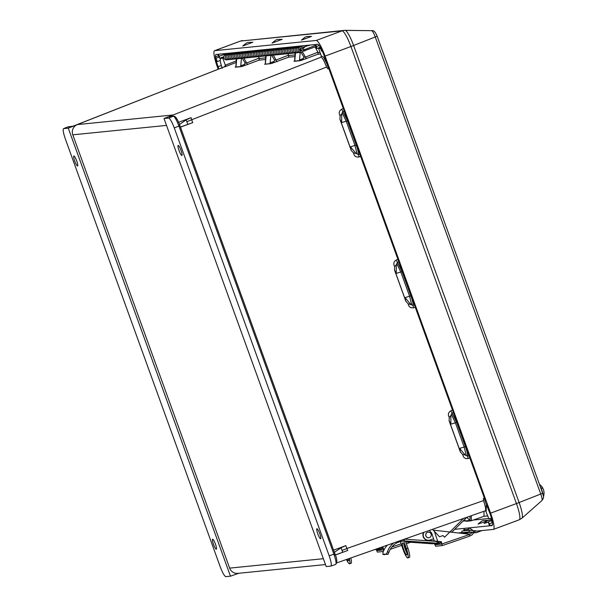 <?xml version="1.0" encoding="UTF-8"?>
<svg xmlns="http://www.w3.org/2000/svg" width="607" height="607" viewBox="0 0 607 607"><rect width="100%" height="100%" fill="white"/><g stroke="black" fill="none" stroke-linecap="round" stroke-linejoin="round"><path stroke-width="0.91" d="M442.336 545.564L469.659 536.178L469.363 534.562A1.191 1.168 84.3 0 0 468.581 534.13L433.99 530.207L437.715 541.33L427.882 540.268A5.319 5.228 -95.7 0 1 423.898 532.347A5.319 5.228 -95.7 0 0 430.166 540.01L433.588 538.804M434.422 543.591L435.629 546.239L442.313 545.572L441.35 541.74L441.759 544.054L435.166 544.714L434.711 543.561M428.39 540.321A5.319 5.228 84.3 0 1 423.549 532.468A5.319 5.228 84.3 0 0 427.594 540.298L441.054 541.77M441.35 541.74L437.715 541.33M466.904 533.94A1.7 1.669 84.3 0 0 467.428 532.673M465.455 530.655L463.778 529.812L468.035 529.38L468.733 527.946L471.449 529.312A3.301 3.247 -95.7 0 1 472.807 530.594M468.733 527.946L464.476 528.371L463.778 529.812M468.035 529.38L469.932 530.336M471.685 532.392A1.7 1.669 -95.7 0 1 470.554 533.879L469.158 534.357M469.742 535.852L471.07 535.397A3.301 3.247 -95.7 0 0 473.255 532.551M429.232 530.48L431.645 532.999L434.324 540.996M435.864 541.209A2.807 2.754 84.3 0 0 439.476 541.588M435.788 541.201A2.807 2.754 84.3 0 0 438.125 542.097L438.095 542.097M429.399 532.324A2.807 2.754 84.3 0 0 425.773 534.653A2.807 2.754 84.3 0 0 428.792 537.764A2.807 2.754 84.3 0 0 429.399 532.324M428.163 532.195A2.807 2.754 84.3 0 0 427.556 537.635A2.807 2.754 84.3 0 0 428.724 537.772L428.792 537.764A2.807 2.754 84.3 0 0 431.251 534.684A2.807 2.754 84.3 0 0 428.193 532.187A2.807 2.754 84.3 0 0 425.773 535.268A2.807 2.754 84.3 0 0 428.792 537.764L428.724 537.772A2.807 2.754 84.3 0 1 425.704 535.275A2.807 2.754 84.3 0 1 428.163 532.195L428.163 532.195M403.518 549.032A6.374 1.138 -109.4 0 0 406.796 554.927A6.374 1.138 -109.4 0 0 405.848 548.796A6.374 1.138 -109.4 0 0 402.57 542.901A6.374 1.138 -109.4 0 0 403.518 549.032M406.948 552.985A6.374 1.138 70.6 0 1 405.006 548.508A6.374 1.138 70.6 0 1 403.905 544.32M400.347 541.558L402.934 549.092A9.568 1.715 -109.4 0 0 407.851 557.939L409.346 557.416A9.568 1.715 -109.4 0 0 407.919 548.212L405.484 541.103M407.851 557.939A9.568 1.715 -109.4 0 0 406.432 548.736L403.776 540.989M465.941 517.612L466.138 518.044L451.752 532.225L466.138 518.044M463.611 518.424L444.552 537.233L442.966 535.571L439.514 536.785L432.427 529.357M384.421 554.699L382.858 554.358L388.01 554.335L386.469 554.001L387.41 551.892A18.597 18.278 -95.7 0 1 393.89 542.863M387.425 545.132A18.597 18.278 84.3 0 0 383.04 552.332L382.88 554.358L386.469 554.001M387.41 551.892L388.966 552.233L388.01 554.335M405.613 541.467L407.547 541.269L403.276 540.951A0.986 0.971 84.3 0 0 403.169 540.951M399.3 540.974L399.239 541.884L397.206 542.681L397.266 541.679M399.239 541.884L399.793 540.799M438.163 542.089L437.799 543.25L432.366 543.796L405.764 541.922L432.381 543.796M388.966 552.233A16.988 16.7 -95.7 0 1 397.206 542.681M376.15 549.441L377.364 552.089L383.343 551.49M383.928 550.132L383.085 547.59L383.495 549.904M383.07 548.447L376.894 550.564L376.446 549.411M380.923 547.408L382.789 547.62M383.085 547.59L381.059 547.362M376.894 550.564L383.487 549.904M379.39 547.946A2.807 2.754 84.3 0 0 381.211 547.446M379.36 547.962A2.807 2.754 84.3 0 0 379.861 547.946M347.128 559.252A6.374 1.138 -109.4 0 0 348.524 560.777A6.374 1.138 -109.4 0 0 348.661 558.721M346.468 559.487A9.568 1.715 -109.4 0 0 349.586 563.789L351.074 563.266A9.568 1.715 -109.4 0 0 350.816 557.962M349.586 563.789A9.568 1.715 -109.4 0 0 349.329 558.486M379.823 547.954L379.527 549.1L374.709 549.585M299.433 49.766L300.397 50.404M272.247 55.154A2.678 2.633 -95.7 0 1 268.734 53.272A2.678 2.633 -95.7 0 1 271.026 49.994M272.171 49.478L272.035 49.106L268.833 50.298A2.678 2.633 84.3 0 0 270.009 55.472A2.678 2.633 -95.7 0 1 268.795 50.313A2.678 2.633 -95.7 0 1 269.478 50.146L270.699 50.024M275.35 54.842A2.678 2.633 -95.7 0 1 271.837 52.961A2.678 2.633 -95.7 0 1 274.129 49.683M275.267 49.167L275.138 48.795L271.936 49.986A2.678 2.633 84.3 0 0 273.112 55.161A2.678 2.633 -95.7 0 1 271.89 50.002A2.678 2.633 -95.7 0 1 272.573 49.835L273.795 49.713M278.446 54.531A2.678 2.633 -95.7 0 1 274.933 52.65A2.678 2.633 -95.7 0 1 277.224 49.372M278.37 48.856L278.234 48.484L275.032 49.675A2.678 2.633 84.3 0 0 276.208 54.85A2.678 2.633 -95.7 0 1 274.994 49.691A2.678 2.633 -95.7 0 1 275.677 49.524L276.898 49.402M281.549 54.22A2.678 2.633 -95.7 0 1 278.036 52.339A2.678 2.633 -95.7 0 1 280.328 49.061M281.466 48.545L281.337 48.173L278.135 49.364A2.678 2.633 84.3 0 0 279.311 54.539A2.678 2.633 -95.7 0 1 278.089 49.379A2.678 2.633 -95.7 0 1 278.78 49.213L279.994 49.091M284.645 53.909A2.678 2.633 -95.7 0 1 281.14 52.027A2.678 2.633 -95.7 0 1 283.423 48.75M284.569 48.234L284.433 47.862L281.231 49.053A2.678 2.633 84.3 0 0 282.414 54.228A2.678 2.633 -95.7 0 1 281.193 49.068A2.678 2.633 -95.7 0 1 281.876 48.901L283.097 48.78M287.748 53.598A2.678 2.633 -95.7 0 1 284.235 51.716A2.678 2.633 -95.7 0 1 286.527 48.439M287.665 47.923L287.536 47.551L284.334 48.742A2.678 2.633 84.3 0 0 285.51 53.917A2.678 2.633 -95.7 0 1 284.288 48.757A2.678 2.633 -95.7 0 1 284.979 48.59L286.193 48.469M290.844 53.287A2.678 2.633 -95.7 0 1 287.339 51.405A2.678 2.633 -95.7 0 1 289.622 48.128M290.768 47.612L290.632 47.24L287.437 48.431A2.678 2.633 84.3 0 0 288.613 53.606A2.678 2.633 -95.7 0 1 287.392 48.446A2.678 2.633 -95.7 0 1 288.075 48.279L289.296 48.158M293.947 52.976A2.678 2.633 -95.7 0 1 290.434 51.094A2.678 2.633 -95.7 0 1 292.726 47.816M293.871 47.3L293.735 46.929L290.533 48.12A2.678 2.633 84.3 0 0 291.709 53.295A2.678 2.633 -95.7 0 1 290.487 48.135A2.678 2.633 -95.7 0 1 291.178 47.968L292.392 47.847M297.043 52.657A2.678 2.633 -95.7 0 1 293.538 50.783A2.678 2.633 -95.7 0 1 295.829 47.505M296.967 46.989L296.831 46.618L293.636 47.809A2.678 2.633 84.3 0 0 294.812 52.984A2.678 2.633 -95.7 0 1 293.591 47.824A2.678 2.633 -95.7 0 1 294.274 47.657L295.495 47.536M300.146 52.346A2.678 2.633 -95.7 0 1 296.633 50.472A2.678 2.633 -95.7 0 1 298.925 47.194M300.07 46.678L299.934 46.307L296.732 47.498A2.678 2.633 84.3 0 0 297.908 52.672A2.678 2.633 -95.7 0 1 296.694 47.513A2.678 2.633 -95.7 0 1 297.377 47.346L298.598 47.225M300.609 49.311L299.858 48.704M228.847 59.509A2.678 2.633 -95.7 0 1 225.341 57.635A2.678 2.633 -95.7 0 1 227.625 54.349M229.507 53.143L228.634 53.469L230.19 53.31L226.988 54.501A2.678 2.633 84.3 0 0 228.164 59.676L226.616 59.835A2.678 2.633 -95.7 0 1 225.394 54.676A2.678 2.633 -95.7 0 1 226.077 54.509L227.299 54.387M231.95 59.198A2.678 2.633 -95.7 0 1 228.437 57.324A2.678 2.633 -95.7 0 1 230.728 54.038M231.866 53.53L231.737 53.158L228.536 54.342A2.678 2.633 84.3 0 0 229.712 59.524A2.678 2.633 -95.7 0 1 228.49 54.364A2.678 2.633 -95.7 0 1 229.18 54.198L230.394 54.076M235.046 58.887A2.678 2.633 -95.7 0 1 231.54 57.005A2.678 2.633 -95.7 0 1 233.824 53.727M234.97 53.219L234.833 52.847L231.639 54.031A2.678 2.633 84.3 0 0 232.815 59.213A2.678 2.633 -95.7 0 1 231.593 54.053A2.678 2.633 -95.7 0 1 232.276 53.886L233.498 53.765M238.149 58.576A2.678 2.633 -95.7 0 1 234.636 56.694A2.678 2.633 -95.7 0 1 236.927 53.416M238.073 52.908L237.936 52.536L234.734 53.72A2.678 2.633 84.3 0 0 235.911 58.902A2.678 2.633 -95.7 0 1 234.689 53.742A2.678 2.633 -95.7 0 1 235.379 53.575L236.593 53.454M241.245 58.264A2.678 2.633 -95.7 0 1 237.739 56.383A2.678 2.633 -95.7 0 1 240.031 53.105M241.169 52.589L241.032 52.225L237.838 53.408A2.678 2.633 84.3 0 0 239.014 58.583A2.678 2.633 -95.7 0 1 237.792 53.431A2.678 2.633 -95.7 0 1 238.475 53.264L239.697 53.143M244.348 57.953A2.678 2.633 -95.7 0 1 240.835 56.072A2.678 2.633 -95.7 0 1 243.126 52.794M244.272 52.278L244.135 51.914L240.933 53.097A2.678 2.633 84.3 0 0 242.11 58.272A2.678 2.633 -95.7 0 1 240.896 53.113A2.678 2.633 -95.7 0 1 241.578 52.953L242.8 52.832M247.451 57.642A2.678 2.633 -95.7 0 1 243.938 55.761A2.678 2.633 -95.7 0 1 246.23 52.483M247.368 51.967L247.239 51.603L244.037 52.786A2.678 2.633 84.3 0 0 245.213 57.961A2.678 2.633 -95.7 0 1 243.991 52.801A2.678 2.633 -95.7 0 1 244.674 52.642L245.896 52.521M250.547 57.331A2.678 2.633 -95.7 0 1 247.034 55.449A2.678 2.633 -95.7 0 1 249.325 52.172M250.471 51.656L250.334 51.291L247.132 52.475A2.678 2.633 84.3 0 0 248.309 57.65A2.678 2.633 -95.7 0 1 247.095 52.49A2.678 2.633 -95.7 0 1 247.777 52.331L248.999 52.202M253.65 57.02A2.678 2.633 -95.7 0 1 250.137 55.138A2.678 2.633 -95.7 0 1 252.429 51.861M253.567 51.345L253.438 50.98L250.236 52.164A2.678 2.633 84.3 0 0 251.412 57.339A2.678 2.633 -95.7 0 1 250.19 52.179A2.678 2.633 -95.7 0 1 250.881 52.02L252.095 51.891M256.746 56.709A2.678 2.633 -95.7 0 1 253.24 54.827A2.678 2.633 -95.7 0 1 255.524 51.549M256.67 51.034L256.533 50.662L253.331 51.853A2.678 2.633 84.3 0 0 254.515 57.028A2.678 2.633 -95.7 0 1 253.294 51.868A2.678 2.633 -95.7 0 1 253.976 51.709L255.198 51.58M259.849 56.398A2.678 2.633 -95.7 0 1 256.336 54.516A2.678 2.633 -95.7 0 1 258.628 51.238M259.766 50.722L259.637 50.351L256.435 51.542A2.678 2.633 84.3 0 0 257.611 56.717A2.678 2.633 -95.7 0 1 256.389 51.557A2.678 2.633 -95.7 0 1 257.08 51.398L258.294 51.269M262.945 56.087A2.678 2.633 -95.7 0 1 259.439 54.205A2.678 2.633 -95.7 0 1 261.723 50.927M262.869 50.411L262.732 50.04L259.538 51.231A2.678 2.633 84.3 0 0 260.714 56.405A2.678 2.633 -95.7 0 1 259.493 51.246A2.678 2.633 -95.7 0 1 260.175 51.079L261.397 50.958M266.048 55.776A2.678 2.633 -95.7 0 1 262.535 53.894A2.678 2.633 -95.7 0 1 264.827 50.616M265.972 50.1L265.836 49.728L262.634 50.92A2.678 2.633 84.3 0 0 263.81 56.094A2.678 2.633 -95.7 0 1 262.588 50.935A2.678 2.633 -95.7 0 1 263.279 50.768L264.493 50.647M269.144 55.465A2.678 2.633 -95.7 0 1 265.638 53.583A2.678 2.633 -95.7 0 1 267.93 50.305M269.068 49.789L268.931 49.417L265.737 50.609A2.678 2.633 84.3 0 0 266.913 55.783A2.678 2.633 -95.7 0 1 265.691 50.624A2.678 2.633 -95.7 0 1 266.374 50.457L267.596 50.335M315.86 46.648L302.863 51.284M300.26 50.419L299.782 50.609M303.325 51.102L303.181 50.715M304.873 50.95L304.403 49.698L315.405 45.388M303.379 49.804L304.403 49.698M341.733 113.941L340.095 115.831C338.547 113.008 339.093 110.793 341.741 109.177A2.678 0.432 -110.3 0 0 342.879 111.513L341.733 113.941L341.658 122.599L339.935 119.245L340.095 115.831M356.021 153.419L358.471 154.58A2.678 0.432 -110.3 0 0 359.033 156.955C355.99 157.448 354.154 156.113 353.532 152.949L356.021 153.419L350.429 146.826L351.233 150.445L353.532 152.949M396.318 264.735L394.679 266.625C393.131 263.802 393.685 261.579 396.325 259.971A2.678 0.432 -110.3 0 0 397.471 262.307L396.318 264.735L396.242 273.385L394.527 270.039L394.679 266.625M415.226 307.15L413.617 307.749C410.575 308.242 408.739 306.907 408.116 303.743L413.056 305.367L414.406 304.873M465.197 455.007L467.648 456.161A2.678 0.432 -110.3 0 0 468.209 458.535C465.159 459.036 463.323 457.701 462.701 454.537L465.197 455.007L459.605 448.414L460.402 452.033L462.701 454.537M450.902 415.529L449.263 417.419C447.716 414.596 448.269 412.373 450.91 410.764A2.678 0.432 -110.3 0 0 452.056 413.094L450.902 415.529L450.826 424.179L449.112 420.833L449.263 417.419M258.499 56.626L259.356 58.492L259.022 60.161L243.141 66.08L245.22 63.06L246.639 63.007A2.678 0.478 -111.4 0 0 247.717 64.585M287.885 53.674L288.742 55.541L288.401 57.21L272.52 63.128L274.22 61.33L274.599 60.108L276.026 60.055A2.678 0.478 -111.4 0 0 277.103 61.633M315.094 46.944L318.121 52.589L317.787 54.258L301.907 60.176L303.986 57.157L305.404 57.104A2.678 0.478 -111.4 0 0 306.489 58.682M335.641 564.427L330.861 566.096C331.809 565.337 331.247 561.923 329.184 555.845L334.912 553.759C337.143 558.88 337.386 562.439 335.641 564.434L335.557 564.449C336.619 564.085 336.066 560.671 333.903 554.191L178.928 126.081C176.417 119.647 174.543 116.362 173.306 116.233A1.335 1.313 -95.7 0 1 173.648 116.149L172.995 116.218M175.742 117.265L177.244 119.549M73.219 126.165L68.09 126.855M243.141 66.08L241.351 66.611L240.744 65.859L244.833 64.281M235.546 67.081L235.918 66.254L235.273 67.218L235.911 66.8M272.52 63.128L270.73 63.659L270.123 62.908L274.22 61.33M236.077 62.46L225.941 66.436L225.326 65.169L236.252 60.89M408.116 303.743L405.817 301.239L405.013 297.62L410.613 304.213M320.064 48.082L318.66 48.628L321.293 55.927L320.951 57.217C322.37 57.657 324.229 60.943 326.551 67.074L191.675 119.769L192.715 122.629L180.438 127.03M484.803 499.273L483.43 498.362L484.356 498.021M328.266 68.705L328.197 67.407M301.907 60.176L300.116 60.708L299.509 59.964L303.599 58.378M294.319 61.178L294.683 60.351L294.038 61.315L294.676 60.897M485.524 510.54L488.81 518.651L490.919 518.439M270.73 63.659L264.652 64.266L270.434 63.545M241.351 66.611L235.273 67.218M300.116 60.708L294.038 61.315M225.941 66.436L223.862 67.02M484.561 499.364L485.061 500.441M334.404 552.355L341.058 547.764L345.838 545.632L346.87 548.5L483.491 500.608C485.615 506.754 486.177 510.168 485.175 510.859L336.832 562.864M483.491 500.608L483.43 498.362M449.112 420.833L460.402 452.033M394.527 270.039L405.817 301.239M339.935 119.245L351.233 150.445M327.939 68.826L326.551 67.074M264.652 64.266L265.289 63.849M357.106 154.064L355.019 145.483L346.24 121.256L342.181 112.834M344.199 111.02L342.879 111.513L347.47 120.839L356.241 145.065C357.72 149.117 358.464 152.289 358.471 154.58L359.799 154.087M411.698 304.858L409.604 296.277L400.832 272.05L396.766 263.628M398.807 261.807L397.471 262.307L402.054 271.625L410.833 295.859C412.312 299.911 413.056 303.083 413.056 305.367A2.678 0.432 69.7 0 0 413.617 307.749M453.414 412.593L452.056 413.094L456.646 422.419L465.417 446.653C466.897 450.705 467.64 453.877 467.648 456.161L469.014 455.66M466.282 455.652L464.188 447.071L455.417 422.836L451.358 414.414M471.275 515.738L471.366 520.738L469.939 520.449L470.023 516.178M464.067 520.093L466.555 521.231M236.358 59.16L235.918 66.254M245.22 63.06L242.299 58.257M243.946 58.09L246.639 63.007L259.174 58.097M274.599 60.108L271.686 55.305M273.332 55.138L276.026 60.055L288.56 55.146M295.123 53.257L294.683 60.351M303.986 57.157L301.064 52.354M302.407 51.777L305.404 57.104L317.939 52.194M325.481 564.556L237.853 573.357A8.028 7.891 -95.7 0 1 229.651 568.122L72.802 134.822A8.028 7.891 -95.7 0 1 77.347 124.579L68.28 128.13L63.53 128.623L68.265 126.78A1.335 1.313 -95.7 0 1 68.606 126.704M335.132 555.124L347.773 550.443L346.87 548.5L342.037 550.458L341.058 547.764M347.773 550.443L342.743 552.287L342.037 550.458M186.205 119.86L191.106 117.675L191.675 119.769L186.835 121.726L186.205 119.86L179.505 124.488M191.106 117.675L178.473 122.348M179.922 125.672L335.292 554.912M335.314 554.904L342.743 552.287M345.838 545.632L333.607 550.162M179.482 124.488L179.938 125.649C178.595 121.87 175.893 115.793 173.648 116.149L173.648 116.149M180.484 127.159L192.715 122.629M223.808 57.87L220.599 58.492L223.717 57.27L220.69 58.469C219.749 59.175 220.273 62.483 222.245 68.379M491.131 518.363L491.374 517.885M224.036 66.952L72.855 126.324L68.265 126.78L63.621 128.601C62.673 129.359 63.234 132.774 65.306 138.851L220.22 566.794C222.541 572.841 224.4 576.126 225.819 576.65L230.47 576.18L68.28 128.13M329.184 555.845L174.27 127.91C171.948 121.855 170.081 118.57 168.67 118.046L164.019 118.517L173.086 114.966L77.347 124.579M483.961 511.291L484.029 516.276M319.745 533.644A5.349 0.956 69.6 0 1 320.633 538.758A5.349 0.956 69.6 0 1 317.787 533.841A5.349 0.956 69.6 0 1 316.907 528.727A5.349 0.956 69.6 0 1 319.745 533.644M181.007 150.377A5.349 0.956 69.6 0 1 181.888 155.498A5.349 0.956 69.6 0 1 179.05 150.574A5.349 0.956 69.6 0 1 178.162 145.46A5.349 0.956 69.6 0 1 181.007 150.377M76.694 160.855A5.349 0.956 69.6 0 1 77.582 165.969A5.349 0.956 69.6 0 1 74.737 161.052A5.349 0.956 69.6 0 1 73.857 155.938A5.349 0.956 69.6 0 1 76.694 160.855M215.439 544.122A5.349 0.956 69.6 0 1 216.32 549.236A5.349 0.956 69.6 0 1 213.482 544.32A5.349 0.956 69.6 0 1 212.594 539.206A5.349 0.956 69.6 0 1 215.439 544.122M237.936 52.536L239.484 52.377L236.282 53.568A2.678 2.633 84.3 0 0 237.466 58.742L235.911 58.902L236.305 60.002M222.822 58.257L225.326 65.169M487.808 515.897L484.075 516.269M320.17 48.477L318.66 48.628M330.861 566.096L326.209 566.566L164.019 118.517M238.779 573.266L230.47 576.18M454.704 529.327L489.401 525.844L488.324 521.815L490.175 525.768L492.429 524.926M492.118 525.518L491.92 525.594A12.739 2.269 69.6 0 0 492.027 525.563A12.739 2.269 69.6 0 0 492.467 523.249L490.752 518.507L491.996 520.374A12.739 2.269 69.6 0 0 489.917 513.385L484.834 500.517L485.243 500.479L328.964 68.94L327.112 64.995L327.514 64.949L324.29 56.026A12.739 2.269 -110.4 0 0 321.338 49.129L321.52 51.109L319.768 46.367A12.739 2.269 -110.4 0 0 317.62 44.296L315.875 44.47L316.953 48.492L315.101 44.546L218.573 54.243L219.651 58.264L217.799 54.319L216.054 54.493A12.739 2.269 69.6 0 0 215.955 54.516A12.739 2.269 69.6 0 0 215.508 56.838L217.23 61.58L215.978 59.714A12.739 2.269 69.6 0 0 218.057 66.694L218.877 68.963M491.92 525.594L490.175 525.768M492.125 520.973L492.421 522.786A12.739 2.269 69.6 0 0 492.125 520.973M218.201 69.228L217.367 66.929A16.988 3.027 69.6 0 1 214.559 50.692A16.988 3.027 69.6 0 1 214.703 50.662L316.201 40.464A16.988 3.027 -110.4 0 1 325.094 56.11L490.608 513.15A16.988 3.027 69.6 0 1 493.415 529.395A16.988 3.027 69.6 0 1 493.279 529.425L473.513 531.406M488.756 518.515L473.248 520.07M464.939 520.905L463.042 521.094M461.828 532.582L458.164 532.954M321.035 48.545L320.048 46.807A12.739 2.269 -110.4 0 1 321.035 48.545M215.849 59.114A12.739 2.269 69.6 0 1 215.553 57.301L215.849 59.114M215.508 56.838L218.33 55.791M467.398 533.007L465.865 532.832L470.645 532.347L473.399 532.574M476.237 530.897L469.241 530.275L461.965 531.004L461.821 532.696L467.36 533.189M469.241 530.275L469.097 531.967L476.465 532.62L482.041 530.548M476.465 532.62L473.202 532.954M469.097 531.967L461.821 532.696M543.227 495.115A7.276 1.297 -110.4 0 0 540.966 488.028A7.276 1.297 -110.4 0 0 540.162 486.328M489.394 519.873L487.762 520.472L490.873 519.827M487.755 520.465L484.022 523.409L488.248 522.172M483.362 520.472L481.73 521.079L483.362 520.472L488.005 520.351M481.723 521.072L478.05 524.076L487.284 520.836M303.902 45.669L299.835 47.187A2.678 2.633 84.3 0 0 301.011 52.361A2.678 2.633 84.3 0 0 303.257 50.495L303.72 47.892L302.415 47.65M300.799 48.249L300.427 50.32L301.975 50.161A1.335 1.313 -95.7 0 1 299.463 49.994A1.335 1.313 -95.7 0 1 300.29 48.439L309.16 45.146M302.43 47.65L301.975 50.161M231.737 53.158L233.285 52.999L230.083 54.19A2.678 2.633 84.3 0 0 231.259 59.365L229.712 59.524A2.678 2.633 84.3 0 0 230.357 59.372M234.833 52.847L236.389 52.688L233.187 53.879A2.678 2.633 84.3 0 0 234.363 59.054L232.815 59.213A2.678 2.633 84.3 0 0 233.452 59.061M241.032 52.225L242.588 52.065L239.386 53.257A2.678 2.633 84.3 0 0 240.562 58.431L239.014 58.583A2.678 2.633 84.3 0 0 239.659 58.439M244.135 51.914L245.683 51.754L242.481 52.946A2.678 2.633 84.3 0 0 243.665 58.12L242.11 58.272A2.678 2.633 84.3 0 0 242.754 58.128M247.239 51.603L248.787 51.443L245.585 52.634A2.678 2.633 84.3 0 0 246.761 57.809L245.213 57.961A2.678 2.633 84.3 0 0 245.858 57.817M250.334 51.291L251.882 51.132L248.688 52.323A2.678 2.633 84.3 0 0 249.864 57.498L248.309 57.65A2.678 2.633 84.3 0 0 248.953 57.506M253.438 50.98L254.986 50.821L251.784 52.012A2.678 2.633 84.3 0 0 252.96 57.187L251.412 57.339A2.678 2.633 84.3 0 0 252.057 57.195M256.533 50.662L258.089 50.51L254.887 51.701A2.678 2.633 84.3 0 0 256.063 56.876L254.515 57.028A2.678 2.633 84.3 0 0 255.152 56.883M259.637 50.351L261.185 50.199L257.983 51.39A2.678 2.633 84.3 0 0 259.159 56.565L257.611 56.717A2.678 2.633 84.3 0 0 258.256 56.572M262.732 50.04L264.288 49.888L261.086 51.079A2.678 2.633 84.3 0 0 262.262 56.254L260.714 56.405A2.678 2.633 84.3 0 0 261.351 56.261M265.836 49.728L267.383 49.577L264.182 50.768A2.678 2.633 84.3 0 0 265.365 55.943L263.81 56.094A2.678 2.633 84.3 0 0 264.455 55.95M268.931 49.417L270.487 49.266L267.285 50.457A2.678 2.633 84.3 0 0 268.461 55.632L266.913 55.783A2.678 2.633 84.3 0 0 267.558 55.632M272.035 49.106L273.582 48.955L270.381 50.138A2.678 2.633 84.3 0 0 271.564 55.32L270.009 55.472A2.678 2.633 84.3 0 0 270.654 55.32M275.138 48.795L276.686 48.643L273.484 49.827A2.678 2.633 84.3 0 0 274.66 55.009L273.112 55.161A2.678 2.633 84.3 0 0 273.757 55.009M278.234 48.484L279.781 48.332L276.587 49.516A2.678 2.633 84.3 0 0 277.763 54.698L276.208 54.85A2.678 2.633 84.3 0 0 276.853 54.698M281.337 48.173L282.885 48.021L279.683 49.205A2.678 2.633 84.3 0 0 280.859 54.38L279.311 54.539A2.678 2.633 84.3 0 0 279.956 54.387M284.433 47.862L285.988 47.71L282.786 48.894A2.678 2.633 84.3 0 0 283.962 54.069L282.414 54.228A2.678 2.633 84.3 0 0 283.052 54.076M287.536 47.551L289.084 47.399L285.882 48.583A2.678 2.633 84.3 0 0 287.058 53.757L285.51 53.917A2.678 2.633 84.3 0 0 286.155 53.765M290.632 47.24L292.187 47.088L288.985 48.272A2.678 2.633 84.3 0 0 290.161 53.446L288.613 53.606A2.678 2.633 84.3 0 0 289.251 53.454M293.735 46.929L295.283 46.777L292.081 47.961A2.678 2.633 84.3 0 0 293.264 53.135L291.709 53.295A2.678 2.633 84.3 0 0 292.354 53.143M296.831 46.618L298.386 46.458L295.184 47.65A2.678 2.633 84.3 0 0 296.36 52.824L294.812 52.984A2.678 2.633 84.3 0 0 295.457 52.832M299.934 46.307L301.482 46.147L298.28 47.338A2.678 2.633 84.3 0 0 299.463 52.513L297.908 52.672A2.678 2.633 84.3 0 0 298.553 52.521M234.363 59.054L235.911 58.902A2.678 2.633 84.3 0 0 236.555 58.75M300.427 50.32A1.335 1.313 -95.7 0 1 300.078 50.844M248.051 42.422L246.412 43.014L248.051 42.422M246.412 43.014L242.739 46.018L252.77 42.293M277.407 39.47L275.775 40.077L277.407 39.47L282.126 39.341M275.768 40.07L272.095 43.067L282.164 39.341M306.763 36.519L305.131 37.126L306.763 36.519L311.482 36.397M305.124 37.118L301.451 40.123L311.52 36.39M442.086 543.925L469.363 534.562M434.991 544.396L441.221 542.263M441.335 542.597L435.166 544.714M468.331 534.099L470.554 533.879M406.432 548.736L407.919 548.212M437.799 543.25L404.034 540.875A0.986 0.971 84.3 0 0 403.89 540.875L404.072 539.297M403.245 540.936L403.89 540.875A16.988 16.7 84.3 0 0 399.474 541.854M403.276 540.951L404.034 540.875L404.452 539.16M404.49 539.153L435.947 541.368M391.849 547.021L401.128 543.834M405.863 542.21L406.546 541.975M410.696 542.271L406.394 543.751L410.704 542.271M401.659 545.374L390.309 549.274L401.659 545.374M376.727 550.253L382.956 548.113M379.527 549.1L376.666 548.903M341.741 109.177L343.319 108.592M360.626 156.363L359.033 156.955M396.325 259.971L397.926 259.379M469.833 457.936L468.209 458.535M450.91 410.764L452.534 410.165M259.356 58.492L265.638 57.862M265.54 59.501L259.022 60.161M320.595 53.977L317.787 54.258M318.121 52.589L320.026 52.399M288.742 55.541L295.025 54.911M294.919 56.55L288.401 57.21M235.577 67.051L241.055 66.497M294.342 61.148L299.82 60.594M224.241 66.785L225.478 65.548M486.351 504.5L486.154 511.36M449.741 422.358L459.916 450.462M395.157 271.564L405.332 299.668M340.573 120.77L350.747 148.874M321.293 55.927L323.516 57.134L327.37 64.896M356.499 144.974L350.429 146.826M347.72 120.74L341.658 122.599M411.106 295.761L405.013 297.62M402.327 271.526L396.242 273.385M450.826 424.179L456.934 422.313M459.605 448.414L465.713 446.547M484.113 516.254L471.282 520.753M464.469 520.495L466.259 521.292L470.979 520.821M464.211 519.949L465.212 520.927L469.939 520.449L466.745 517.331M241.518 57.809L240.744 65.859M236.791 58.28L236.017 66.338M270.897 54.858L270.123 62.908M266.177 55.336L265.403 63.386M300.283 51.906L299.509 59.964M295.563 52.384L294.79 60.434M166.515 125.406L72.802 134.822M229.651 568.122L323.364 558.706M187.813 124.427L186.835 121.726M168.67 118.046L173.306 116.233L168.716 116.696L320.951 57.217M174.27 127.91L179.938 125.649L334.889 553.759M316.201 40.464L342.037 30.866A16.988 3.027 69.6 0 1 350.929 46.511A8.498 0.387 -19.9 0 0 353.6 45.495L375.24 36.974L540.754 494.015L519.114 502.535A16.442 2.929 69.6 0 1 522.005 518.143L519.251 519.789A16.988 3.027 -110.4 0 0 516.443 503.552A8.498 0.387 -19.9 0 0 519.114 502.535L353.6 45.495A16.442 2.929 -110.4 0 0 345.064 30.35A16.442 2.929 -110.4 0 0 344.996 30.35A8.498 8.354 -95.7 0 0 344.078 30.396L371.681 30.669A6.852 1.222 69.6 0 1 371.681 30.669A6.852 1.222 69.6 0 1 375.24 36.974L377.122 36.117L542.635 493.157C543.94 498.658 544.031 496.913 541.96 500.517A6.852 1.222 -110.4 0 0 540.754 494.015L542.635 493.157M492.194 522.756L489.454 523.773M491.647 518.909L491.253 519.061M490.608 513.15L516.443 503.552L350.929 46.511L325.094 56.11M214.703 50.662L240.539 41.064L342.037 30.866A8.498 8.354 -95.7 0 1 344.078 30.396L240.395 41.094A16.988 3.027 -110.4 0 1 240.539 41.064A8.498 8.354 -95.7 0 1 242.58 40.586M377.122 36.117C375.414 31.981 373.601 30.168 371.681 30.669L345.133 30.358M319.168 45.51L316.604 46.466M226.927 53.401L219.302 56.239M218.877 57.179L216.251 58.151M221.305 65.488L218.057 66.694M540.966 488.028A10.607 3.081 -23.5 0 1 543.159 488.885A10.607 10.607 0 0 0 539.464 484.394M228.536 54.342L226.988 54.501M231.639 54.031L230.083 54.19M234.734 53.72L233.187 53.879M237.838 53.408L236.282 53.568M240.933 53.097L239.386 53.257M244.037 52.786L242.481 52.946M247.132 52.475L245.585 52.634M250.236 52.164L248.688 52.323M253.331 51.853L251.784 52.012M256.435 51.542L254.887 51.701M259.538 51.231L257.983 51.39M262.634 50.92L261.086 51.079M265.737 50.609L264.182 50.768M268.833 50.298L267.285 50.457M271.936 49.986L270.381 50.138M275.032 49.675L273.484 49.827M278.135 49.364L276.587 49.516M281.231 49.053L279.683 49.205M284.334 48.742L282.786 48.894M287.437 48.431L285.882 48.583M290.533 48.12L288.985 48.272M293.636 47.809L292.081 47.961M296.732 47.498L295.184 47.65M299.835 47.187L298.28 47.338M308.386 45.7L310.177 45.039L308.386 45.7M469.674 536.171L442.321 545.564M399.459 541.861L403.564 540.905M224.355 66.861L72.764 126.286M265.305 63.303L265.737 56.201M541.96 500.517L522.005 518.143M491.184 520.76L488.324 521.815M491.465 518.234L490.752 518.507M493.415 529.395L519.251 519.789M319.935 47.384L316.953 48.492M322.173 50.859L321.52 51.109M223.748 56.747L219.651 58.264M220.227 60.465L217.23 61.58M214.559 50.692L240.395 41.094M543.455 496.579A10.607 10.607 0 0 0 543.159 488.885M304.312 46.944L304.524 47.49M256.063 56.876L257.611 56.717M252.96 57.187L254.515 57.028M249.864 57.498L251.412 57.339M246.761 57.809L248.309 57.65M243.665 58.12L245.213 57.961M240.562 58.431L242.11 58.272M237.466 58.742L239.014 58.583M231.259 59.365L232.815 59.213M228.164 59.676L229.712 59.524M299.463 52.513L301.011 52.361M296.36 52.824L297.908 52.672M293.264 53.135L294.812 52.984M290.161 53.446L291.709 53.295M287.058 53.757L288.613 53.606M283.962 54.069L285.51 53.917M280.859 54.38L282.414 54.228M277.763 54.698L279.311 54.539M274.66 55.009L276.208 54.85M271.564 55.32L273.112 55.161M268.461 55.632L270.009 55.472M265.365 55.943L266.913 55.783M262.262 56.254L263.81 56.094M259.159 56.565L260.714 56.405M248.058 42.422L252.808 42.285"/></g></svg>
